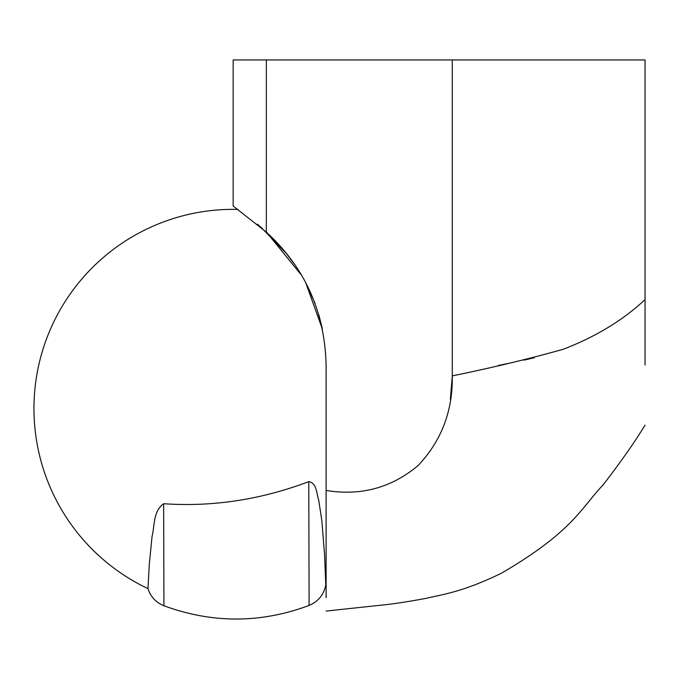 <?xml version="1.0" encoding="UTF-8"?>
<svg xmlns="http://www.w3.org/2000/svg" width="679" height="679" viewBox="0 0 679 679"><rect width="100%" height="100%" fill="white"/><g stroke="black" fill="none" stroke-linecap="round" stroke-linejoin="round"><path stroke-width="1.02" d="M257.349 224.155L261.585 227.796M266.694 232.439L301.765 275.53M305.592 282.32L322.415 329.205M238.1 209.412A199.202 199.202 0 0 0 147.963 588.617L149.278 564.529L152.054 536.41C154.668 526.819 152.945 511.134 163.647 503.725C212.603 507.069 260.982 499.702 308.775 481.623C316.813 482.888 316.541 493.913 318.672 499.888L321.821 520.53L324.596 554.964L325.767 584.908C323.858 594.702 318.298 601.552 309.115 605.447L308.775 481.623M326.107 587.505L326.107 584.729A199.202 199.202 0 0 1 325.767 584.908M322.177 328.042L318.841 314.75M314.988 303.131L305.015 281.25M294.567 264.36L286.606 253.785M286.3 253.403L261.194 227.457M498.31 365.472L509.505 363.206M523.967 360.142L534.424 357.714M645.05 348.361L645.05 59.956L233.152 59.956L233.152 206.034L266.346 232.125C304.939 267.534 324.859 311.958 326.107 365.387L326.107 490.442C360.846 496.128 391.503 487.836 418.077 465.573C441.494 440.773 452.893 410.871 452.265 375.886L452.265 59.956M452.265 375.886C491.952 367.763 528.899 358.902 563.095 349.312C595.517 336.903 622.838 320.335 645.05 299.609L645.05 365.056M645.05 364.988L645.05 352.562M645.05 425.147C634.254 442.767 620.241 462.722 603.011 485.018C580.91 508.172 573.169 531.309 501.586 573.144C462.178 592.266 442.632 594.388 426.361 598.292C410.659 601.246 397.215 603.368 386.028 604.649L326.107 611.066L386.028 604.649C397.215 603.368 410.659 601.246 426.361 598.292C442.632 594.388 462.178 592.266 501.586 573.144C573.169 531.309 580.91 508.172 603.011 485.018C620.241 462.722 634.254 442.767 645.05 425.147M326.107 597.732L326.107 490.442M450.355 399.227L452.265 376.607M266.346 59.956L266.346 232.125M163.647 503.725L163.936 605.761C212.366 623.551 260.761 623.449 309.115 605.447M147.963 588.617C150.636 596.799 155.958 602.519 163.936 605.761"/></g></svg>
